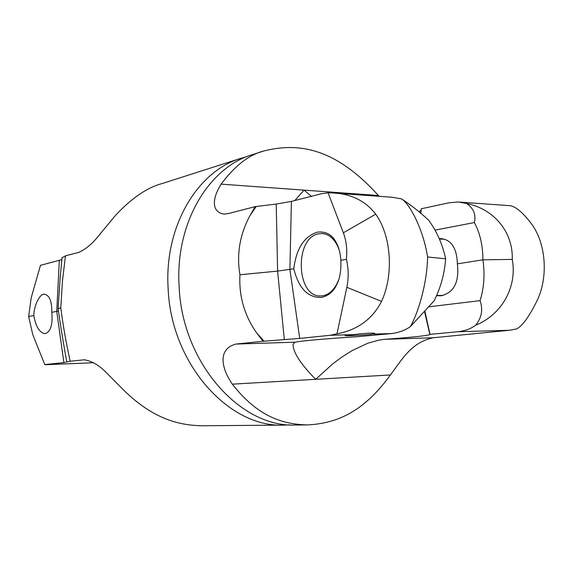 <?xml version="1.0" encoding="UTF-8"?>
<svg xmlns="http://www.w3.org/2000/svg" width="573" height="573" viewBox="0 0 573 573"><rect width="100%" height="100%" fill="white"/><g stroke="black" fill="none" stroke-linecap="round" stroke-linejoin="round"><path stroke-width="0.86" d="M201.997 425.76L283.75 425.116C228.849 427.902 170.747 363.483 168.111 288.004C164.279 226.134 197.599 171.012 241.004 158.298L246.698 156.701M241.004 158.298L162.245 183.518C147.254 187.435 131.632 198.108 115.381 215.534L99.652 234.543C93.055 243.102 86.1 249.047 78.773 252.378L65.451 255.83L62.414 281.458L60.81 307.773C62.951 324.948 66.088 342.776 70.207 361.248L84.288 359.801C91.924 361.026 99.322 365.352 106.499 372.787L123.89 390.313C152.905 418.67 178.224 425.23 201.596 425.768M283.75 425.116L289.666 424.858M62.063 257.75L65.451 255.83M45.854 364.693L44.787 364.571L32.783 334.646L28.65 316.489L31.214 297.774L40.475 265.32L61.855 259.619M60.81 307.773L58.102 308.761M44.787 364.571L63.868 362.616L70.207 361.248M93.607 362.688L87.92 362.988M51.828 312.321C51.935 301.312 49.507 295.274 44.529 294.207C39.995 293.319 33.943 305.251 33.793 315.565C35.784 326.603 39.494 332.648 44.923 333.687C50.539 332.147 52.838 325.027 51.828 312.321L58.432 311.06M28.65 316.489L33.793 315.565M424.858 311.024L430.001 334.353L458.235 331.71L509.418 330.277L516.602 328.945C522.469 325.93 529.28 316.518 537.03 300.71C548.655 276.816 545.962 242.78 531.056 223.255C521.781 211.258 514.246 205.37 508.444 205.578M420.833 213.471L421.262 208.773L449.017 202.785L458.264 201.983L466.73 203.508C494.148 209.052 513.258 232.23 512.248 259.411C517.39 286.6 502.077 314.57 475.583 325.263C481.7 317.829 483.197 309.628 480.059 300.653C484.042 288.09 484.994 274.481 482.924 259.82C482.853 245.437 479.995 233.01 474.344 222.553L435.029 230.124M458.235 331.71C465.319 330.814 471.106 328.666 475.583 325.263M509.418 330.277L433.181 337.762C410.884 342.568 402.189 359.493 390.385 374.964C363.196 412.653 335.85 423.576 307.178 424.93C283.033 424.249 257.965 417.029 232.351 384.154C221.78 369.026 216.959 349.15 235.868 344.072L263.028 341.257L256.797 333.106L264.074 341.186L299.715 338.414L330.191 335.291L336.988 333.808L346.858 287.302L381.539 301.398C372.371 319.175 357.523 329.976 336.988 333.808M421.162 209.876L419.099 211.981M379.09 196.31L378.402 195.5C337.003 149.768 300.746 141.638 263.967 150.95L252.292 154.689C208.658 167.445 175.166 223.241 179.091 285.977C181.834 362.523 240.424 427.852 295.604 425.023L306.734 424.93M263.967 150.95C249.155 154.646 234.88 165.704 221.149 184.141C212.375 197.814 210.878 212.16 224.158 214.087L228.505 213.543L255.186 206.624L249.993 215.555C239.801 234.565 236.448 254.305 239.944 274.768C238.805 296.148 244.427 315.594 256.797 333.106M343.363 232.788L375.738 214.152C365.245 200.65 350.619 193.574 331.853 192.922L328.064 192.8L343.363 232.788C346.314 240.66 347.338 249.499 346.436 259.318L340.863 260.321C340.355 253.567 339.094 248.224 337.082 244.284C333.071 235.174 326.481 231.12 317.327 232.137C304.127 236.477 296.277 248.696 293.777 268.787L277.604 271.093L239.944 274.768M249.993 215.555L256.217 206.495L276.222 204.06L291.392 201.395L321.295 193.774L328.064 192.8M256.217 206.495L255.186 206.624M311.404 196.295L304.012 190.121L294.83 200.514M430.001 334.353L429.872 334.589C426.871 335.749 411.88 337.318 384.898 339.309L433.181 337.762M335.126 193.158L392.025 197.241L401.458 198.874C409.015 203.086 422.96 227.71 427.601 256.976C427.035 285.891 416.815 316.138 410.196 326.789C404.817 330.385 398.658 332.641 391.696 333.565L358.01 336.659C327.606 338.543 300.99 340.914 294.952 342.181L293.089 344.072C292.817 351.958 300.345 363.705 315.68 379.312L332.777 363.819L342.074 356.922L351.908 350.719L367.83 343.206L379.133 340.054L384.898 339.309M436.533 295.704L441.189 295.775C454.024 292.581 459.424 281.93 457.376 263.838C456.824 247.787 451.137 239.371 440.322 238.59L439.226 238.604M338.507 280.226L337.196 283.22C333.386 290.597 328.501 294.801 322.535 295.818L320.78 295.962C296.141 297.58 294.171 237.63 318.66 233.798L321.74 233.498C328.408 233.863 333.751 238.153 337.769 246.376L337.089 244.313M457.376 263.838L482.924 259.82L512.248 259.411M339.245 250.136L337.769 246.376M428.518 306.849L480.059 300.653M466.73 203.508C473.699 208.536 476.242 214.882 474.344 222.553M264.074 341.186L263.028 341.257M352.997 334.646L345.211 335.556C343.585 336.143 362.279 335.291 371.068 334.388L374.907 333.608C375.322 332.29 358.956 333.901 352.997 334.646L330.191 335.291M293.777 268.787C298.676 288.24 307.88 297.788 321.403 297.444C328.422 295.84 333.486 291.636 336.587 284.824C339.839 278.929 341.257 270.764 340.863 260.321M346.436 259.318C348.592 268.902 348.728 278.227 346.858 287.302M375.738 214.152C391.323 236.069 393.966 274.467 381.539 301.398M401.458 198.874C409.967 204.289 418.956 211.315 428.425 219.953C436.64 230.933 442.392 243.876 445.665 258.788C444.519 273.794 440.658 287.811 434.09 300.846L410.196 326.789M445.665 258.788L427.601 256.976M84.969 359.801L83.722 359.844M89.187 362.938L45.733 364.7M63.868 362.616L56.734 311.44L59.306 260.522M276.222 204.06L277.604 271.093L284.323 339.717M378.402 195.5L221.149 184.141M429.915 334.539L424.543 311.397M232.351 384.154L390.385 374.964M294.952 342.181L235.868 344.072M391.696 333.565L373.84 334.066M291.392 201.395L289.902 269.489L299.715 338.414M62.092 257.513L60.194 277.024L58.095 308.654C61.003 329.074 64.878 351.872 66.747 361.814M88.571 362.967L45.79 364.7M508.444 205.585L460.026 202.111M420.797 213.45L421.112 210.019M424.5 311.44L429.872 334.589M441.009 238.626L440.322 238.597M322.334 233.526L321.74 233.498M337.196 283.22L336.587 284.824M439.405 239.027L444.247 239.228M436.647 295.439L442.986 295.439"/></g></svg>
